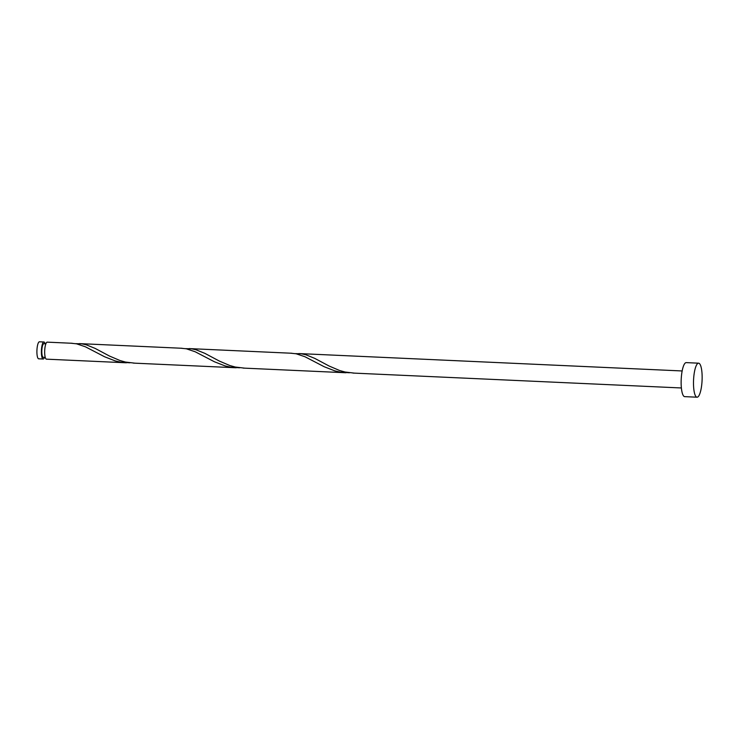 <?xml version="1.0" encoding="UTF-8"?>
<svg xmlns="http://www.w3.org/2000/svg" width="739" height="739" viewBox="0 0 739 739"><rect width="100%" height="100%" fill="white"/><g stroke="black" fill="none" stroke-linecap="round" stroke-linejoin="round"><path stroke-width="1.11" d="M38.816 358.803A8.517 2.134 -87.4 0 1 38.677 358.812A8.517 2.134 -87.4 0 1 38.548 358.784A8.517 2.134 -87.4 0 1 36.95 349.944A8.517 2.134 -87.4 0 1 39.453 341.797A8.517 2.134 -87.4 0 1 39.583 341.824M45.125 343.764A8.517 2.134 92.6 0 0 44.063 342.028A8.517 2.134 92.6 0 0 43.924 342A8.517 2.134 92.6 0 0 41.421 350.147A8.517 2.134 92.6 0 0 43.019 358.988A8.517 2.134 92.6 0 0 43.158 359.015A8.517 2.134 92.6 0 0 44.506 357.371M43.952 343.718A6.808 1.709 92.6 0 0 43.85 343.7A6.808 1.709 92.6 0 0 41.846 350.221A6.808 1.709 92.6 0 0 43.13 357.297A6.808 1.709 92.6 0 0 43.231 357.316A6.808 1.709 92.6 0 0 43.342 357.306M697.043 397.203L684.693 396.64A17.025 4.268 -87.4 0 1 684.425 396.594A17.025 4.268 -87.4 0 1 681.229 378.904A17.025 4.268 -87.4 0 1 686.235 362.618L698.586 363.182A17.025 4.268 -87.4 0 1 698.854 363.228A17.025 4.268 -87.4 0 1 702.05 380.918A17.025 4.268 -87.4 0 1 697.043 397.203A17.025 4.268 -87.4 0 1 696.775 397.157A17.025 4.268 -87.4 0 1 693.588 379.458A17.025 4.268 -87.4 0 1 698.586 363.182M354.212 373.112L345.067 372.013L339.617 370.507L329.151 366.045L314.712 358.36L305.761 354.729L301.383 353.796L295.341 353.63M244.415 368.124L235.279 367.034L229.829 365.528L219.354 361.066L204.915 353.381L195.974 349.75L191.586 348.817L185.554 348.651M290.889 353.224L296.145 353.778L304.995 356.752L324.209 366.738L334.804 370.867L340.3 372.133L349.482 372.77M134.627 363.145L125.491 362.055L120.041 360.54L109.566 356.087L95.128 348.402L86.177 344.771L81.798 343.838L75.757 343.663M71.304 343.266L76.56 343.82L85.41 346.794L104.624 356.78L115.219 360.909L120.716 362.175L129.898 362.812M47.351 342.175A8.517 2.134 92.6 0 0 47.222 342.148A8.517 2.134 92.6 0 0 44.719 350.295A8.517 2.134 92.6 0 0 46.317 359.136A8.517 2.134 92.6 0 0 46.446 359.163A8.517 2.134 92.6 0 0 46.585 359.154M181.092 348.245L186.348 348.799L195.207 351.773L214.412 361.759L225.007 365.888L230.503 367.154L239.695 367.791M38.677 358.812L43.158 359.015M43.231 357.316L45.245 357.399M243.177 368.087L345.972 372.752M352.974 373.066L681.395 387.966M46.446 359.163L126.387 362.794M133.389 363.108L236.184 367.773M47.222 342.148L72.265 343.284M79.267 343.607L182.053 348.272M189.055 348.586L291.85 353.251M298.852 353.565L682.162 370.96M43.85 343.7L45.864 343.792M39.453 341.797L43.924 342"/></g></svg>

